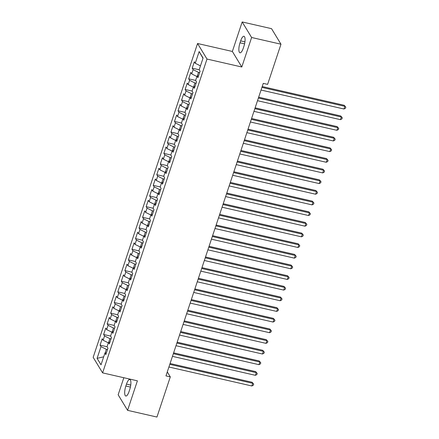 <?xml version="1.0" encoding="UTF-8"?>
<svg xmlns="http://www.w3.org/2000/svg" width="439" height="439" viewBox="0 0 439 439"><rect width="100%" height="100%" fill="white"/><g stroke="black" fill="none" stroke-linecap="round" stroke-linejoin="round"><path stroke-width="0.66" d="M123.825 377.727L118.151 394.793L127.584 410.339L156.948 417.05L170.305 376.892L167.281 371.91M197.561 43.505L93.167 357.33L102.605 372.876L206.999 59.051L197.561 43.505L232.363 51.456L241.796 67.002L251.613 37.496L242.18 21.95L232.363 51.456M242.18 21.95L271.538 28.661L280.976 44.207L251.613 37.496M202.988 58.294L199.147 51.555L195.251 63.276L194.345 61.784L192.216 68.171L193.122 69.664L191.706 73.928L190.8 72.435L188.677 78.828L189.582 80.321L188.161 84.579L187.255 83.086L185.132 89.479L186.037 90.972L184.621 95.23L183.716 93.737L181.587 100.13L182.492 101.623L181.077 105.887L180.171 104.394L178.042 110.782L178.947 112.274L177.532 116.538L176.626 115.045L174.502 121.438L175.408 122.931L173.987 127.189L173.081 125.697L170.958 132.09L171.863 133.582L170.447 137.841L169.542 136.348L167.413 142.741L168.318 144.233L166.902 148.497L165.997 147.005L163.868 153.392L164.773 154.885L163.357 159.148L162.452 157.656L160.328 164.049L161.234 165.536L159.812 169.8L158.907 168.307L156.783 174.7L157.689 176.193L156.268 180.451L155.362 178.958L153.238 185.351L154.144 186.844L152.728 191.102L151.823 189.615L149.694 196.003L150.599 197.495L149.183 201.759L148.278 200.266L146.149 206.659L147.054 208.146L145.638 212.41L144.733 210.918L142.609 217.31L143.515 218.803L142.093 223.061L141.188 221.569L139.064 227.962L139.97 229.454L138.554 233.713L137.648 232.226L135.519 238.613L136.425 240.106L135.009 244.369L134.104 242.877L131.974 249.27L132.88 250.757L131.464 255.021L130.559 253.528L128.435 259.921L129.34 261.414L127.919 265.672L127.014 264.179L124.89 270.572L125.795 272.065L124.38 276.323L123.474 274.836L121.345 281.223L122.251 282.716L120.835 286.98L119.929 285.487L117.8 291.88L118.706 293.367L117.29 297.631L116.384 296.138L114.261 302.531L115.166 304.024L113.745 308.282L112.839 306.79L110.716 313.183L111.621 314.675L110.2 318.933L109.3 317.446L107.171 323.834L108.076 325.326L106.661 329.59L105.755 328.098L103.626 334.491L104.531 335.978L103.116 340.241L102.21 338.749L100.087 345.142L107.056 346.733M199.147 51.555L203.076 58.025L199.18 69.746L200.085 71.239L197.956 77.626L197.051 76.139L195.635 80.397L196.54 81.89L194.411 88.283L193.506 86.79L192.09 91.049L192.995 92.541L190.872 98.934L189.966 97.442L188.545 101.7L189.45 103.192L187.327 109.585L186.421 108.093L185 112.357L185.906 113.849L183.782 120.237L182.876 118.744L181.461 123.008L182.366 124.5L180.237 130.893L179.332 129.401L177.916 133.659L178.821 135.152L176.692 141.545L175.787 140.052L174.371 144.31L175.276 145.803L173.153 152.196L172.247 150.703L170.826 154.967L171.731 156.46L169.608 162.847L168.702 161.354L167.286 165.618L168.192 167.111L166.063 173.504L165.157 172.011L163.742 176.269L164.647 177.762L162.518 184.155L161.612 182.662L160.197 186.921L161.102 188.413L158.978 194.806L158.073 193.314L156.652 197.577L157.557 199.07L155.433 205.457L154.528 203.965L153.112 208.229L154.018 209.721L151.889 216.114L150.983 214.622L149.567 218.88L150.473 220.373L148.344 226.765L147.438 225.273L146.022 229.531L146.928 231.024L144.804 237.417L143.899 235.924L142.477 240.188L143.383 241.68L141.259 248.068L140.354 246.575L138.938 250.839L139.838 252.332L137.714 258.725L136.809 257.232L135.393 261.49L136.299 262.983L134.169 269.376L133.264 267.883L131.848 272.142L132.754 273.634L130.624 280.027L129.725 278.535L128.303 282.798L129.209 284.291L127.085 290.678L126.18 289.186L124.758 293.45L125.664 294.942L123.54 301.335L122.635 299.842L121.219 304.101L122.124 305.593L119.995 311.986L119.09 310.494L117.674 314.752L118.579 316.245L116.45 322.638L115.545 321.145L114.129 325.409L115.034 326.901L112.911 333.289L112.005 331.796L110.584 336.06L111.49 337.553L109.366 343.94L108.46 342.453L107.045 346.711L107.95 348.204L105.821 354.597L104.916 353.104L101.019 364.82L97.09 358.35L100.986 346.634L100.087 345.142M280.976 44.207L267.614 84.37L263.263 83.377L165.958 375.894L170.305 376.892M111.04 338.913L109.904 338.656L108.652 342.409M103.116 340.241L108.329 342.837M104.531 335.978L109.904 338.656M104.916 353.104L106.419 352.791M114.579 328.262L113.449 328.004L112.197 331.758M106.661 329.59L111.874 332.186M108.076 325.326L113.449 328.004M108.46 342.453L109.964 342.14M118.124 317.611L116.988 317.348L115.742 321.107M110.2 318.933L115.419 321.535M111.621 314.675L116.988 317.348M112.005 331.796L113.509 331.489M121.669 306.954L120.533 306.696L119.282 310.455M113.745 308.282L118.964 310.883M115.166 304.024L120.533 306.696M115.545 321.145L117.054 320.838M125.214 296.303L124.078 296.045L122.827 299.799M117.29 297.631L122.503 300.227M118.706 293.367L124.078 296.045M119.09 310.494L120.593 310.181M128.759 285.652L127.623 285.394L126.372 289.147M120.835 286.98L126.048 289.575M122.251 282.716L127.623 285.394M122.635 299.842L124.138 299.53M132.298 275.001L131.162 274.737L129.917 278.496M124.38 276.323L129.593 278.924M125.795 272.065L131.162 274.737M126.18 289.186L127.683 288.878M135.843 264.349L134.707 264.086L133.456 267.845M127.919 265.672L133.138 268.273M129.34 261.414L134.707 264.086M129.725 278.535L131.228 278.227M139.388 253.693L138.252 253.435L137.001 257.188M131.464 255.021L136.683 257.616M132.88 250.757L138.252 253.435M133.264 267.883L134.768 267.57M142.933 243.041L141.797 242.783L140.546 246.537M135.009 244.369L140.222 246.965M136.425 240.106L141.797 242.783M136.809 257.232L138.312 256.919M146.472 232.39L145.336 232.127L144.091 235.886M138.554 233.713L143.767 236.314M139.97 229.454L145.336 232.127M140.354 246.575L141.857 246.268M150.017 221.739L148.881 221.475L147.636 225.234M142.093 223.061L147.312 225.662M143.515 218.803L148.881 221.475M143.899 235.924L145.402 235.617M153.562 211.082L152.426 210.824L151.175 214.578M145.638 212.41L150.857 215.006M147.054 208.146L152.426 210.824M147.438 225.273L148.947 224.96M157.107 200.431L155.971 200.173L154.72 203.926M149.183 201.759L154.396 204.354M150.599 197.495L155.971 200.173M150.983 214.622L152.487 214.309M160.647 189.78L159.516 189.516L158.265 193.275M152.728 191.102L157.941 193.703M154.144 186.844L159.516 189.516M154.528 203.965L156.032 203.658M164.191 179.128L163.056 178.865L161.81 182.624M156.268 180.451L161.486 183.052M157.689 176.193L163.056 178.865M158.073 193.314L159.576 193.006M167.736 168.472L166.601 168.214L165.349 171.967M159.812 169.8L165.031 172.395M161.234 165.536L166.601 168.214M161.612 182.662L163.121 182.35M171.281 157.821L170.145 157.563L168.894 161.316M163.357 159.148L168.571 161.744M164.773 154.885L170.145 157.563M165.157 172.011L166.661 171.698M174.821 147.169L173.69 146.911L172.439 150.665M166.902 148.497L172.115 151.093M168.318 144.233L173.69 146.911M168.702 161.354L170.206 161.047M178.366 136.518L177.23 136.255L175.984 140.014M170.447 137.841L175.66 140.442M171.863 133.582L177.23 136.255M172.247 150.703L173.751 150.396M181.911 125.861L180.775 125.603L179.524 129.357M173.987 127.189L179.205 129.785M175.408 122.931L180.775 125.603M175.787 140.052L177.296 139.739M185.456 115.21L184.32 114.952L183.068 118.706M177.532 116.538L182.745 119.134M178.947 112.274L184.32 114.952M179.332 129.401L180.835 129.088M189 104.559L187.865 104.301L186.613 108.054M181.077 105.887L186.29 108.482M182.492 101.623L187.865 104.301M182.876 118.744L184.38 118.437M192.54 93.908L191.404 93.644L190.158 97.403M184.621 95.23L189.835 97.831M186.037 90.972L191.404 93.644M186.421 108.093L187.925 107.785M196.085 83.251L194.949 82.993L193.703 86.746M188.161 84.579L193.379 87.18M189.582 80.321L194.949 82.993M189.966 97.442L191.47 97.129M199.63 72.6L198.494 72.342L197.243 76.095M191.706 73.928L196.924 76.523M193.122 69.664L198.494 72.342M193.506 86.79L195.015 86.478M195.251 63.276L200.464 65.872M197.051 76.139L198.554 75.826M241.796 67.002L206.999 59.051M127.584 410.339L137.402 380.832L102.605 372.876M107.495 349.565L106.359 349.307L105.108 353.066M100.986 346.634L106.359 349.307M103.681 356.808L97.09 358.35M243.919 46.26A7.501 2.299 -77.1 0 0 243.958 36.261A7.501 2.299 -77.1 0 0 240.654 40.882L240.018 42.802A7.501 2.299 -77.1 0 0 239.979 52.801A7.501 2.299 -77.1 0 0 243.283 48.18L243.919 46.26M125.845 386.029A7.501 2.299 -77.1 0 0 125.801 396.027A7.501 2.299 -77.1 0 0 129.104 391.407L129.746 389.486A7.501 2.299 -77.1 0 0 129.785 379.488A7.501 2.299 -77.1 0 0 126.481 384.109L125.845 386.029L130.405 387.072M192.216 68.171L199.191 69.768M188.677 78.828L195.646 80.419M185.132 89.479L192.106 91.071M181.587 100.13L188.561 101.727M178.042 110.782L185.017 112.379M174.502 121.438L181.472 123.03M170.958 132.09L177.927 133.681M167.413 142.741L174.387 144.338M163.868 153.392L170.842 154.989M160.328 164.049L167.297 165.64M156.783 174.7L163.752 176.291M153.238 185.351L160.213 186.948M149.694 196.003L156.668 197.599M146.149 206.659L153.123 208.251M142.609 217.31L149.578 218.902M139.064 227.962L146.039 229.559M135.519 238.613L142.494 240.21M131.974 249.27L138.949 250.861M128.435 259.921L135.404 261.512M124.89 270.572L131.859 272.169M121.345 281.223L128.32 282.82M117.8 291.88L124.775 293.471M114.261 302.531L121.23 304.123M110.716 313.183L117.685 314.779M107.171 323.834L114.145 325.431M103.626 334.491L110.601 336.082M261.929 87.383L344.873 106.342L343.989 109.009L261.046 90.044M262.209 86.543L344.236 105.294L345.833 107.149L345.477 108.213L343.989 109.009M344.236 105.294L345.833 107.149M258.39 98.034L341.333 116.993L340.444 119.66L257.501 100.696M258.67 97.195L340.697 115.945L342.288 117.806L341.932 118.87L340.444 119.66M340.697 115.945L342.288 117.806M254.845 108.685L337.789 127.65L336.905 130.312L253.956 111.352M255.125 107.846L337.152 126.597L338.743 128.457L338.392 129.521L336.905 130.312M337.152 126.597L338.743 128.457M251.3 119.342L334.244 138.301L333.36 140.963L250.417 122.004M251.58 118.497L333.607 137.253L335.204 139.108L334.847 140.173L333.36 140.963M333.607 137.253L335.204 139.108M247.755 129.993L330.699 148.953L329.815 151.614L246.872 132.655M248.035 129.154L330.062 147.905L331.659 149.759L331.302 150.824L329.815 151.614M330.062 147.905L331.659 149.759M244.216 140.645L327.159 159.604L326.27 162.271L243.327 143.306M244.496 139.805L326.517 158.556L328.114 160.411L327.757 161.481L326.27 162.271M326.517 158.556L328.114 160.411M240.671 151.296L323.614 170.261L322.725 172.922L239.782 153.963M240.951 150.456L322.978 169.207L324.569 171.067L324.218 172.132L322.725 172.922M322.978 169.207L324.569 171.067M237.126 161.947L320.069 180.912L319.186 183.573L236.242 164.614M237.406 161.108L319.433 179.858L321.024 181.719L320.673 182.783L319.186 183.573M319.433 179.858L321.024 181.719M233.581 172.604L316.524 191.563L315.641 194.225L232.697 175.265M233.861 171.764L315.888 190.515L317.485 192.37L317.128 193.434L315.641 194.225M315.888 190.515L317.485 192.37M230.041 183.255L312.985 202.214L312.096 204.881L229.153 185.916M230.321 182.415L312.343 201.166L313.94 203.021L313.583 204.091L312.096 204.881M312.343 201.166L313.94 203.021M226.497 193.906L309.44 212.871L308.551 215.533L225.608 196.573M226.776 193.067L308.804 211.817L310.395 213.678L310.044 214.742L308.551 215.533M308.804 211.817L310.395 213.678M222.952 204.558L305.895 223.522L305.012 226.184L222.068 207.224M223.231 203.718L305.259 222.469L306.85 224.329L306.499 225.394L305.012 226.184M305.259 222.469L306.85 224.329M219.407 215.214L302.35 234.174L301.467 236.835L218.523 217.876M219.687 214.375L301.714 233.125L303.311 234.98L302.954 236.045L301.467 236.835M301.714 233.125L303.311 234.98M215.862 225.865L298.811 244.825L297.922 247.492L214.978 228.527M216.142 225.026L298.169 243.777L299.766 245.631L299.409 246.702L297.922 247.492M298.169 243.777L299.766 245.631M212.322 236.517L295.266 255.482L294.377 258.143L211.433 239.184M212.602 235.677L294.629 254.428L296.221 256.288L295.87 257.353L294.377 258.143M294.629 254.428L296.221 256.288M208.777 247.168L291.721 266.133L290.837 268.794L207.894 249.835M209.057 246.328L291.084 265.079L292.676 266.939L292.325 268.004L290.837 268.794M291.084 265.079L292.676 266.939M205.232 257.825L288.176 276.784L287.293 279.445L204.349 260.486M205.512 256.98L287.54 275.736L289.136 277.591L288.78 278.655L287.293 279.445M287.54 275.736L289.136 277.591M201.688 268.476L284.631 287.435L283.748 290.102L200.804 271.137M201.967 267.636L283.995 286.387L285.591 288.242L285.235 289.312L283.748 290.102M283.995 286.387L285.591 288.242M198.148 279.127L281.092 298.092L280.203 300.753L197.259 281.794M198.428 278.288L280.455 297.038L282.047 298.899L281.69 299.963L280.203 300.753M280.455 297.038L282.047 298.899M194.603 289.778L277.547 308.743L276.658 311.405L193.714 292.445M194.883 288.939L276.91 307.69L278.502 309.55L278.15 310.614L276.658 311.405M276.91 307.69L278.502 309.55M191.058 300.435L274.002 319.394L273.118 322.056L190.175 303.097M191.338 299.59L273.365 318.346L274.957 320.201L274.605 321.266L273.118 322.056M273.365 318.346L274.957 320.201M187.513 311.086L270.457 330.046L269.573 332.713L186.63 313.748M187.793 310.247L269.82 328.998L271.417 330.852L271.061 331.922L269.573 332.713M269.82 328.998L271.417 330.852M183.974 321.738L266.917 340.702L266.029 343.364L183.085 324.405M184.254 320.898L266.275 339.649L267.872 341.509L267.516 342.574L266.029 343.364M266.275 339.649L267.872 341.509M180.429 332.389L263.373 351.354L262.484 354.015L179.54 335.056M180.709 331.549L262.736 350.3L264.327 352.16L263.976 353.225L262.484 354.015M262.736 350.3L264.327 352.16M176.884 343.046L259.828 362.005L258.944 364.666L176.001 345.707M177.164 342.2L259.191 360.957L260.782 362.812L260.431 363.876L258.944 364.666M259.191 360.957L260.782 362.812M173.339 353.697L256.283 372.656L255.399 375.323L172.456 356.358M173.619 352.857L255.646 371.608L257.243 373.463L256.886 374.533L255.399 375.323M255.646 371.608L257.243 373.463M169.8 364.348L252.743 383.313L251.854 385.974L168.911 367.009M170.074 363.508L252.101 382.259L253.698 384.12L253.341 385.184L251.854 385.974M252.101 382.259L253.698 384.12M244.929 41.859L240.654 40.882M244.583 43.845L240.018 42.802M130.751 385.085L126.481 384.109"/></g></svg>
